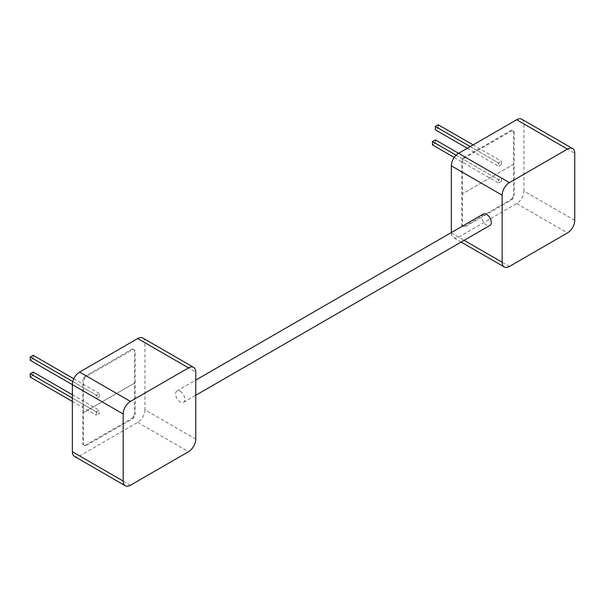 <?xml version="1.0" encoding="UTF-8"?>
<svg xmlns="http://www.w3.org/2000/svg" width="605" height="605" viewBox="0 0 605 605"><rect width="100%" height="100%" fill="white"/><g stroke="black" fill="none" stroke-linecap="round" stroke-linejoin="round"><path stroke-width="0.45" stroke-dasharray="3.02 2.27" d="M180.245 391.276A6.572 3.796 60 0 1 184.533 397.069A6.572 3.796 60 0 1 183.527 402.333A6.572 3.796 60 0 1 180.245 402.007A6.572 3.796 60 0 1 175.949 396.214A6.572 3.796 60 0 1 176.955 390.951A6.572 3.796 60 0 1 180.245 391.276M483.327 214.072A6.572 3.796 -120 0 0 482.321 219.335A6.572 3.796 -120 0 0 486.617 225.128A6.572 3.796 -120 0 0 489.899 225.453M135.218 382.723L83.52 412.572L135.218 382.723L135.233 414.917L133.198 418.441L85.57 445.938L83.535 444.758L83.52 412.549L135.218 382.708L83.535 412.565L83.535 380.379L85.57 376.854L133.198 349.357L135.233 350.537L135.218 382.723M514.205 163.917L462.507 193.766L462.507 161.58L464.542 158.056L512.17 130.567L514.205 131.739L514.205 163.917L462.492 193.774L514.205 163.94L514.205 196.118L512.17 199.642L464.542 227.14L462.507 225.96L462.507 193.781L514.205 163.94M96.316 411.899L99.22 410.22L99.22 413.578L96.316 415.249L96.316 411.899L72.358 398.067M99.22 396.812L96.316 398.483L96.316 395.133L99.22 393.454L99.22 396.812L33.154 358.667L30.25 360.346M501.424 164.598L498.52 166.277L498.52 162.919L501.424 161.248L501.424 164.598L438.262 128.131L435.358 129.81M501.424 181.364L498.52 183.043L498.52 179.685L501.424 178.014L501.424 181.364L435.358 143.219L432.454 144.897M574.75 220.349L523.93 191.006A10.27 5.929 -60 0 1 516.67 203.582L458.59 237.115A10.27 5.929 -60 0 1 453.455 237.621A10.27 5.929 -60 0 1 451.33 232.917L451.33 232.539M523.93 191.006L523.93 123.942L574.75 153.284M512.17 199.642L511.444 199.219L463.816 226.716L464.542 227.14M511.444 199.219L513.479 195.702L514.205 196.118M514.205 131.739L513.479 131.315L513.479 195.702M513.479 131.315L512.17 130.567M464.542 158.056L463.816 157.64L511.444 130.143M463.816 157.64L461.781 161.164L462.507 161.58M462.507 225.96L461.781 225.544L461.781 161.164M461.781 225.544L463.816 226.716M521.805 119.238A10.27 5.929 -60 0 1 523.93 123.942M195.778 439.147L144.958 409.804L144.958 342.74L195.778 372.083M85.57 376.854L84.844 376.439L132.472 348.941L133.198 349.357M84.844 376.439L82.809 379.955L83.535 380.379M83.535 444.758L82.809 444.342L82.809 379.955M82.809 444.342L85.57 445.938M133.198 418.441L132.472 418.017L84.844 445.514M132.472 418.017L134.507 414.501L135.233 414.917M135.233 350.537L134.507 350.113L134.507 414.501M134.507 350.113L132.472 348.941M142.833 338.036A10.27 5.929 -60 0 1 144.958 342.74M144.958 409.804A10.27 5.929 -60 0 1 137.698 422.381L79.618 455.913A10.27 5.929 -60 0 1 74.483 456.42M435.358 139.868L435.358 143.219M458.59 153.284L501.424 178.014M454.234 157.474L498.52 183.043M456.117 155.205L498.52 179.685M438.262 124.781L438.262 128.131M473.11 144.897L501.424 161.248M467.302 148.255L498.52 166.277M470.206 146.576L498.52 162.919M72.358 384.651L96.316 398.483M72.789 381.551L96.316 395.133M73.81 378.783L99.22 393.454M33.154 355.316L33.154 358.667M72.358 394.717L99.22 410.22M33.154 372.083L33.154 375.433L99.22 413.578M72.358 401.417L96.316 415.249M33.154 375.433L30.25 377.112M451.33 232.917L464.141 240.321M509.41 266.457L458.59 237.115M516.67 203.582L567.49 232.925M130.438 485.248L79.618 455.913M137.698 422.381L188.518 451.716M183.527 402.333L195.778 395.262M176.955 390.951L195.778 380.084M461.139 242.053L453.455 237.621"/><path stroke-width="0.91" d="M195.778 395.262L489.899 225.453A6.572 3.796 -120 0 0 490.905 220.182A6.572 3.796 -120 0 0 486.617 214.397A6.572 3.796 -120 0 0 483.327 214.072L195.778 380.084M464.141 240.321L502.15 262.26L502.15 195.196L451.33 165.853A10.27 5.929 -60 0 1 458.59 153.284L509.41 182.619L567.49 149.087L516.67 119.752L458.59 153.284L435.358 139.868L432.454 141.547L456.117 155.205M451.33 232.539L451.33 165.853M502.15 262.26A10.27 5.929 120 0 0 504.275 266.964A10.27 5.929 120 0 0 509.41 266.457L567.49 232.925A10.27 5.929 120 0 0 574.75 220.349L574.75 153.284A10.27 5.929 120 0 0 572.625 148.58A10.27 5.929 120 0 0 567.49 149.087M509.41 182.619A10.27 5.929 120 0 0 502.15 195.196M516.67 119.752A10.27 5.929 -60 0 1 521.805 119.238L572.625 148.58M125.303 485.762L74.483 456.42A10.27 5.929 -60 0 1 72.358 451.716L123.178 481.058A10.27 5.929 120 0 0 125.303 485.762A10.27 5.929 120 0 0 130.438 485.248L188.518 451.716A10.27 5.929 120 0 0 195.778 439.147L195.778 372.083A10.27 5.929 120 0 0 193.653 367.379A10.27 5.929 120 0 0 188.518 367.885L137.698 338.543L79.618 372.075L130.438 401.417L188.518 367.885M130.438 401.417A10.27 5.929 120 0 0 123.178 413.994L72.358 384.651A10.27 5.929 -60 0 1 79.618 372.075M123.178 481.058L123.178 413.994M72.358 451.716L72.358 384.651L30.25 360.346L30.25 356.988L72.789 381.551M137.698 338.543A10.27 5.929 -60 0 1 142.833 338.036L193.653 367.379M432.454 141.547L432.454 144.897L454.234 157.474M467.302 148.255L435.358 129.81L435.358 126.453L438.262 124.781L473.11 144.897M435.358 126.453L470.206 146.576M30.25 356.988L33.154 355.316L73.81 378.783M72.358 401.417L30.25 377.112L30.25 373.754L33.154 372.083L72.358 394.717M30.25 373.754L72.358 398.067M504.275 266.964L461.139 242.053"/></g></svg>
